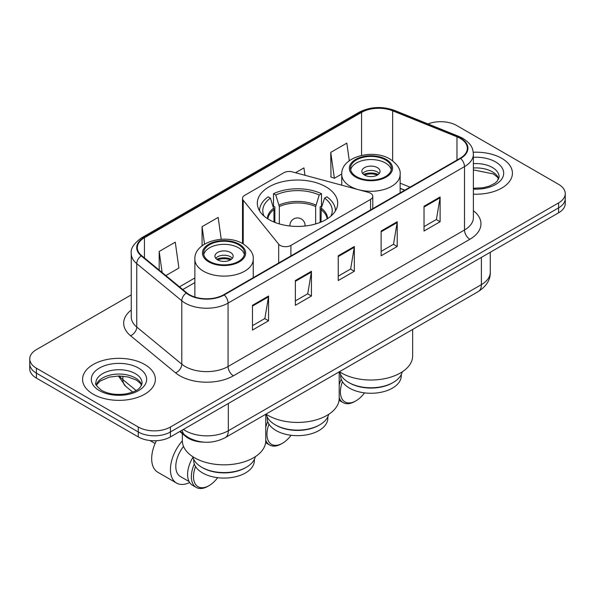 <?xml version="1.0" encoding="UTF-8"?>
<svg xmlns="http://www.w3.org/2000/svg" width="595" height="595" viewBox="0 0 595 595"><rect width="100%" height="100%" fill="white"/><g stroke="black" fill="none" stroke-linecap="round" stroke-linejoin="round"><path stroke-width="0.89" d="M370.566 193.234A7.579 4.381 0 0 0 368.409 192.363L292.361 171.888A7.579 4.381 0 0 0 283.793 172.758L244.731 195.316A7.579 4.381 0 0 0 242.507 198.41A7.579 4.381 0 0 0 243.221 200.262L278.683 244.166A7.579 4.381 0 0 0 290.91 245.408L370.566 199.422A7.579 4.381 0 0 0 372.782 196.328A7.579 4.381 0 0 0 370.566 193.234M325.911 186.823A40.185 23.198 0 0 0 282.119 181.795A40.185 23.198 0 0 0 257.315 203.23A40.185 23.198 0 0 0 269.089 219.629A40.185 23.198 0 0 0 312.881 224.665A40.185 23.198 0 0 0 337.685 203.23A40.185 23.198 0 0 0 325.911 186.823M404.66 190.266L400.137 188.437M203.758 442.145A22.744 13.135 180 0 1 185.863 436.552L179.772 431.531M131.257 294.875L36.414 349.629A22.744 13.135 0 0 0 29.75 358.919L29.75 368.826A22.744 13.135 0 0 0 36.414 378.108L138.271 436.916A22.744 13.135 0 0 0 170.438 436.916L558.586 212.824A22.744 13.135 0 0 0 565.25 203.535L565.25 198.589A22.744 13.135 0 0 1 558.586 207.871A22.744 13.135 0 0 0 565.25 198.589L565.25 193.635A22.744 13.135 0 0 0 558.586 184.346L456.729 125.538A22.744 13.135 0 0 0 427.969 123.924M29.75 358.919A22.744 13.135 0 0 0 36.414 368.201L138.271 427.017A22.744 13.135 0 0 0 170.438 427.017L170.438 431.963L558.586 207.871L170.438 431.963A22.744 13.135 0 0 1 138.271 431.963A22.744 13.135 0 0 0 170.438 431.963L170.438 436.916M36.414 368.201L36.414 373.154L138.271 431.963L36.414 373.154A22.744 13.135 0 0 1 29.75 363.872A22.744 13.135 0 0 0 36.414 373.154L36.414 378.108M501.764 158.344A36.392 21.011 0 0 0 473.256 152.253A36.392 21.011 0 0 1 501.764 158.344A36.392 21.011 0 0 1 512.421 173.204A36.392 21.011 0 0 0 501.764 158.344M144.704 364.49A36.392 21.011 0 0 0 105.047 359.938A36.392 21.011 0 0 0 82.579 379.35A36.392 21.011 0 0 0 93.237 394.202A36.392 21.011 0 0 0 132.901 398.762A36.392 21.011 0 0 0 155.369 379.35A36.392 21.011 0 0 0 144.704 364.49A36.392 21.011 0 0 0 105.047 359.938A36.392 21.011 0 0 0 82.579 379.35A36.392 21.011 0 0 0 93.237 394.202A36.392 21.011 0 0 0 132.901 398.762A36.392 21.011 0 0 0 155.369 379.35A36.392 21.011 0 0 0 144.704 364.49M460.21 138.382A24.261 14.005 180 0 1 467.32 148.289A24.261 14.005 180 0 1 460.21 158.188L223.787 294.689A24.261 14.005 180 0 1 186.756 292.822L141.714 255.686A24.261 14.005 180 0 1 137.326 247.646A24.261 14.005 180 0 1 144.429 237.747L361.574 112.381A24.261 14.005 180 0 1 392.648 110.811L456.975 136.813A24.261 14.005 180 0 1 460.21 138.382M460.642 138.137A24.871 14.354 0 0 0 457.317 136.523L392.99 110.521A24.871 14.354 0 0 0 361.143 112.128L144.005 237.494A24.871 14.354 0 0 0 141.216 255.887L186.257 293.023A24.871 14.354 0 0 0 224.211 294.942L460.642 158.441A24.871 14.354 0 0 0 460.642 138.137M252.466 305.309L252.466 330.069L268.553 320.787L268.553 296.02L252.466 305.309M252.466 325.681L264.857 318.526L268.486 296.846A6.069 3.503 -120 0 0 268.553 296.02M264.745 318.585L268.553 320.787M295.358 280.55L295.358 305.309L311.438 296.02L311.438 271.261L295.358 280.55M295.358 300.914L307.741 293.766L311.371 272.086A6.069 3.503 -120 0 0 311.438 271.261M307.637 293.826L311.438 296.02M424.027 206.264L424.027 231.024L440.107 221.742L440.107 196.975L424.027 206.264M424.027 226.628L436.41 219.481L440.04 197.8A6.069 3.503 -120 0 0 440.107 196.975M436.299 219.54L440.107 221.742M381.135 231.024L381.135 255.783L397.215 246.501L397.215 221.734L381.135 231.024M381.135 251.395L393.518 244.24L397.155 222.56A6.069 3.503 -120 0 0 397.215 221.734M393.414 244.3L397.215 246.501M338.243 255.783L338.243 280.55L354.33 271.261L354.33 246.501L338.243 255.783M338.243 276.154L350.634 269L354.263 247.319A6.069 3.503 -120 0 0 354.33 246.501M350.522 269.066L354.33 271.261M473.382 194.163A36.392 21.011 0 0 0 512.421 173.204A36.392 21.011 0 0 1 473.382 194.163M170.438 427.017L558.586 202.917A22.744 13.135 0 0 0 565.25 193.635M165.841 275.574L178.894 268.04L175.265 242.165L159.185 251.454L159.185 270.085M304.975 175.287L303.933 167.879L295.522 172.736M349.295 160.754L346.826 143.12L330.738 152.402L330.999 177.02M221.228 239.287L218.157 217.406L202.069 226.688L202.069 245.809M330.738 152.402L334.368 178.277L341.761 174.008M334.368 178.277L330.738 176.923M202.069 226.688L204.516 244.136M159.185 251.454L162.138 272.525M319.746 424.815L318.942 425.284A30.33 17.508 0 0 1 276.058 425.284L275.254 424.815A31.468 18.162 0 0 0 319.746 424.815A31.468 18.162 0 0 0 328.7 414.328M267.17 416.812L267.17 418.166A30.33 17.508 0 0 0 276.058 430.542A30.33 17.508 0 0 0 309.103 434.343A30.33 17.508 0 0 0 327.83 418.166L327.83 416.812M273.975 222.039L273.975 209.618L270.413 198.113A34.726 20.052 0 0 0 264.091 216.119M274.86 222.396L274.86 206.867L273.507 206.093L273.507 193.71A37.909 21.889 0 0 1 321.493 193.71L319.225 195.019A34.726 20.052 0 0 0 275.775 195.019L279.338 206.525L279.338 223.921M315.662 223.921L315.662 206.525L319.225 195.019M265.987 414.12A41.702 24.075 0 0 0 268.01 415.377A41.702 24.075 0 0 0 313.461 420.598A41.702 24.075 0 0 0 339.202 398.353L339.202 371.853M321.493 193.71L321.493 206.093L320.14 206.867L320.14 222.396M270.413 198.113L268.152 196.804A37.909 21.889 0 0 0 259.591 210.652A37.909 21.889 0 0 0 259.591 210.928L259.591 210.652M275.775 195.019L273.507 193.71M335.409 210.652L335.409 210.92A37.909 21.889 0 0 0 335.409 210.652A37.909 21.889 0 0 0 326.848 196.804L324.587 198.113L321.278 208.161L321.025 222.039M330.909 216.119A34.726 20.052 0 0 0 324.587 198.113M266.3 414.328A31.468 18.162 0 0 0 275.254 424.815L276.058 425.284M269 424.146A21.985 12.696 120 0 0 266.939 434.261A21.985 12.696 120 0 0 282.491 443.238A21.985 12.696 120 0 0 291.089 435.28M265.749 440.122A23.503 13.573 120 0 0 269.661 445.015A23.503 13.573 120 0 0 281.42 443.855L282.491 443.238M265.623 442.673A23.503 13.573 120 0 0 265.913 442.851L269.661 445.015M267.765 421.602A23.503 13.573 120 0 0 265.749 427.292M266.434 414.841A23.503 13.573 120 0 0 265.749 415.994M385.426 159.891A20.468 11.818 0 0 0 363.114 157.333A20.468 11.818 0 0 0 350.477 168.251A20.468 11.818 0 0 0 356.472 176.611A20.468 11.818 0 0 0 378.784 179.169A20.468 11.818 0 0 0 391.421 168.251A20.468 11.818 0 0 0 385.426 159.891M391.242 169.798A20.468 11.818 0 0 0 385.426 162.993A20.468 11.818 0 0 0 364.371 160.152A20.468 11.818 0 0 0 350.656 169.798M402.235 371.868A31.542 18.207 180 0 1 393.25 382.444L392.395 382.942A30.33 17.508 180 0 1 349.503 382.942L348.648 382.444A31.542 18.207 180 0 1 339.656 371.868M401.275 374.567L401.275 375.757A30.33 17.508 180 0 1 382.555 391.934A30.33 17.508 180 0 1 349.503 388.141A30.33 17.508 180 0 1 340.623 375.757L340.623 374.567M393.25 382.444A31.542 18.207 180 0 1 348.648 382.444L349.503 382.942M339.433 371.719A41.702 24.075 0 0 0 341.463 372.976A41.702 24.075 0 0 0 386.906 378.189A41.702 24.075 0 0 0 412.647 355.951L412.647 329.452M377.379 167.634A9.096 5.251 0 0 0 367.465 166.496A9.096 5.251 0 0 0 361.849 171.345A9.096 5.251 0 0 0 364.512 175.064A9.096 5.251 0 0 0 374.426 176.202A9.096 5.251 0 0 0 380.049 171.345A9.096 5.251 0 0 0 377.379 167.634M379.238 173.517A9.096 5.251 0 0 0 377.379 171.962A9.096 5.251 0 0 0 362.66 173.517M363.597 174.439A12.131 7.006 180 0 1 377.766 174.223L377.766 174.826M364.594 175.108A10.613 6.129 180 0 1 376.672 174.856L377.766 174.223M376.494 175.51L376.672 174.856M342.445 381.745A21.985 12.696 120 0 0 340.392 391.852A21.985 12.696 120 0 0 355.936 400.829A21.985 12.696 120 0 0 364.534 392.871M339.202 397.713A23.503 13.573 120 0 0 343.114 402.614A23.503 13.573 120 0 0 354.865 401.447L355.936 400.829M339.068 400.271A23.503 13.573 120 0 0 339.358 400.45L343.114 402.614M341.21 379.201A23.503 13.573 120 0 0 339.202 384.891M339.827 372.522A23.503 13.573 120 0 0 339.202 373.586M238.528 244.701A20.468 11.818 0 0 0 216.216 242.143A20.468 11.818 0 0 0 203.579 253.061A20.468 11.818 0 0 0 209.574 261.421A20.468 11.818 0 0 0 231.886 263.979A20.468 11.818 0 0 0 244.523 253.061A20.468 11.818 0 0 0 238.528 244.701M244.344 254.608A20.468 11.818 0 0 0 238.528 247.795A20.468 11.818 0 0 0 217.472 244.962A20.468 11.818 0 0 0 203.758 254.608M255.344 456.67A31.542 18.207 180 0 1 246.352 467.254L245.497 467.752A30.33 17.508 180 0 1 202.605 467.752L201.75 467.254A31.542 18.207 180 0 1 192.765 456.67M254.377 459.377L254.377 460.567A30.33 17.508 180 0 1 235.657 476.744A30.33 17.508 180 0 1 202.605 472.951A30.33 17.508 180 0 1 193.725 460.567L193.725 459.377M246.352 467.254A31.542 18.207 180 0 1 201.75 467.254L202.605 467.752M182.353 433.658L182.353 440.761A41.702 24.075 0 0 0 194.565 457.786A41.702 24.075 0 0 0 240.008 462.999A41.702 24.075 0 0 0 265.749 440.761L265.749 414.261M230.488 252.444A9.096 5.251 0 0 0 220.574 251.306A9.096 5.251 0 0 0 214.951 256.155A9.096 5.251 0 0 0 217.621 259.874A9.096 5.251 0 0 0 227.535 261.012A9.096 5.251 0 0 0 233.151 256.155A9.096 5.251 0 0 0 230.488 252.444M232.34 258.319A9.096 5.251 0 0 0 230.488 256.772A9.096 5.251 0 0 0 215.762 258.319M216.699 259.249A12.131 7.006 180 0 1 230.867 259.033L230.867 259.636M217.696 259.911A10.613 6.129 180 0 1 229.774 259.658L230.867 259.033M229.596 260.32L229.774 259.658M156.396 440.709A29.572 17.069 120 0 0 151.68 458.708A29.572 17.069 120 0 0 157.801 472.244L176.566 483.081A29.572 17.069 -60 0 1 170.438 469.544A29.572 17.069 -60 0 1 182.353 440.873M189.634 482.523A29.572 17.069 -60 0 1 176.566 483.081M195.554 466.554A21.985 12.696 120 0 0 193.494 476.662A21.985 12.696 120 0 0 209.038 485.639A21.985 12.696 120 0 0 217.636 477.681M194.32 464.011A23.503 13.573 120 0 0 191.352 476.662A23.503 13.573 120 0 0 196.216 487.424A23.503 13.573 120 0 0 207.967 486.256L209.038 485.639M189.069 481.548L180.359 476.513A21.985 12.696 -60 0 1 175.8 466.45A21.985 12.696 -60 0 1 183.535 446.458M192.929 457.332A23.503 13.573 120 0 0 187.596 474.498A23.503 13.573 120 0 0 192.468 485.26L196.216 487.424M185.863 435.875L185.863 436.552M243.221 200.262L243.221 243.92M278.683 244.166L278.683 262.997M290.91 245.408L290.91 255.932M370.566 199.422L370.566 209.946M183.416 429.426A30.33 17.508 0 0 0 185.454 430.728A30.33 17.508 0 0 0 228.339 430.728L481.385 284.633A30.33 17.508 0 0 0 490.273 272.25C490.488 279.776 486.487 286.217 478.246 291.572L225.2 437.667A15.165 8.754 60 0 0 228.339 430.728L228.339 403.492M481.385 257.397L481.385 284.633A15.165 8.754 60 0 1 478.246 291.572M182.189 430.14A15.165 10.145 129.5 0 0 184.829 435.071L180.226 431.271M558.586 212.824L558.586 202.917M138.271 436.916L138.271 427.017M119.513 375.981A30.33 17.508 0 0 0 122.882 379.603L122.882 376.152M132.707 392.09L125.657 386.281A15.165 10.145 129.5 0 1 122.882 379.603L136.099 390.498M473.382 210.682A37.909 21.889 180 0 1 469.864 239.287L233.433 375.787A7.579 4.381 60 0 1 228.071 366.505L464.502 230.005A30.33 17.508 0 0 0 473.382 217.621L473.382 154.231A30.33 17.508 180 0 1 464.502 166.607A7.579 4.381 -120 0 0 460.642 158.441M233.433 375.787A37.909 21.889 180 0 1 179.824 375.787A37.909 21.889 180 0 1 175.577 372.864L130.536 335.729A37.909 21.889 180 0 1 131.257 310.04M185.186 366.505A30.33 17.508 0 0 0 228.071 366.505L228.071 303.108A30.33 17.508 180 0 1 181.787 300.772L136.746 263.637A30.33 17.508 180 0 1 131.257 253.589L131.257 316.986A30.33 17.508 0 0 0 136.746 327.027L181.787 364.162A30.33 17.508 0 0 0 185.186 366.505M473.382 154.231C472.891 149.018 472.408 144.682 462.932 138.375L458.946 136.441A7.579 3.548 112 0 0 457.317 136.523M458.946 136.441L394.619 110.439C382.057 105.992 370.135 106.639 358.852 112.373A7.579 4.381 60 0 1 361.143 112.128M144.005 237.494A7.579 4.381 -120 0 0 141.714 237.74C133.845 243.4 130.357 248.68 131.257 253.589M141.216 255.887A7.579 5.072 129.5 0 0 136.746 263.637L136.746 327.027A7.579 5.072 -50.5 0 1 130.536 335.729M394.619 110.439A7.579 3.548 112 0 0 392.99 110.521M186.257 293.023A7.579 5.072 129.5 0 0 181.787 300.772L181.787 364.162A7.579 5.072 -50.5 0 1 175.577 372.864M224.211 294.942A7.579 4.381 60 0 1 228.071 303.108L464.502 166.607L464.502 230.005A7.579 4.381 60 0 0 469.864 239.287M144.429 237.747L144.429 257.925M456.975 136.813L456.975 160.062M392.648 110.811L392.648 160.784M410.022 187.165L400.137 183.171M361.574 112.381L361.574 155.392M194.863 277.962L179.497 286.835M338.243 256.571L354.263 247.319M381.135 231.805L397.155 222.56M424.027 207.045L440.04 197.8M295.358 281.331L311.371 272.086M252.466 306.09L268.486 296.846M498.751 178.827A23.108 13.343 0 0 0 492.37 171.821A23.108 13.343 0 0 0 473.382 167.998M473.382 188.258L483.088 187.752L489.365 186.101L494.847 183.29L497.241 181.178L499.138 176.916A23.108 13.343 0 0 0 492.37 167.485A23.108 13.343 0 0 0 473.382 163.662M473.382 189.098A27.66 15.968 0 0 0 501.042 180.017A27.66 15.968 0 0 0 495.583 161.914A27.66 15.968 0 0 0 473.382 157.311M273.975 209.618A29.72 17.158 0 0 0 267.854 218.886M315.662 206.525A29.72 17.158 0 0 0 279.338 206.525M273.722 208.161A30.077 17.367 0 0 0 267.423 218.61M315.915 205.067A30.077 17.367 0 0 0 279.085 205.067M327.577 218.61A30.077 17.367 0 0 0 321.278 208.161M327.146 218.886A29.72 17.158 0 0 0 321.025 209.618M289.966 226.018A7.579 4.381 180 0 1 289.921 225.512L289.921 226.011M305.079 226.011L305.079 225.512A7.579 4.381 180 0 1 305.034 226.018M355.669 177.072A21.606 12.473 0 0 0 386.229 177.072A21.606 12.473 0 0 0 386.229 159.43A21.606 12.473 0 0 0 355.669 159.43A21.606 12.473 0 0 0 355.669 177.072M400.137 192.877L400.137 174.439A29.192 16.853 180 0 1 382.116 190.013A29.192 16.853 180 0 1 350.306 186.361A29.192 16.853 180 0 1 341.761 174.439L341.761 185.186M208.771 261.882A21.606 12.473 0 0 0 239.331 261.882A21.606 12.473 0 0 0 239.331 244.24A21.606 12.473 0 0 0 208.771 244.24A21.606 12.473 0 0 0 208.771 261.882M253.239 277.687L253.239 259.249A29.192 16.853 180 0 1 235.226 274.823A29.192 16.853 180 0 1 203.408 271.171A29.192 16.853 180 0 1 194.863 259.249L194.863 297.039M141.699 384.965A23.108 13.343 0 0 0 135.318 377.959A23.108 13.343 0 0 0 112.113 374.657A23.108 13.343 0 0 0 96.249 384.965M135.318 373.63A23.108 13.343 0 0 0 110.127 370.737A23.108 13.343 0 0 0 95.862 383.061C94.657 383.775 96.598 386.229 101.693 390.417C108.357 394.054 116.471 395.214 126.036 393.89C134.507 391.822 140.316 390.141 142.086 383.061A23.108 13.343 0 0 0 135.318 373.63M99.417 390.64A27.66 15.968 0 0 0 138.531 390.64A27.66 15.968 0 0 0 138.531 368.052A27.66 15.968 0 0 0 99.417 368.052A27.66 15.968 0 0 0 99.417 390.64M242.507 198.41L242.507 243.519M372.782 196.328L372.782 208.667M225.2 437.667C212.995 443.803 200.798 443.803 188.593 437.667L184.829 435.071M490.273 272.25L490.273 252.265M125.657 386.281L118.442 375.981M358.852 112.373L141.714 237.74M194.863 282.58L182.784 289.549M404.823 190.169L400.137 188.273M498.64 179.088L497.241 176.99L493.307 173.904L473.382 169.917M305.079 225.512A7.579 7.579 0 0 0 293.707 218.945A7.579 7.579 0 0 0 289.921 225.512M400.137 174.439C400.777 169.3 397.408 164.175 390.015 159.051C372.812 148.408 340.749 156.946 341.761 174.439M253.239 259.249C253.879 254.11 250.51 248.985 243.124 243.861C225.914 233.218 193.851 241.756 194.863 259.249M155.102 443.491L149.955 440.516M141.588 385.225L140.189 383.135L136.255 380.041L128.126 376.977L118.955 375.973L109.175 377.133L100.049 381.097L96.36 385.225"/></g></svg>
